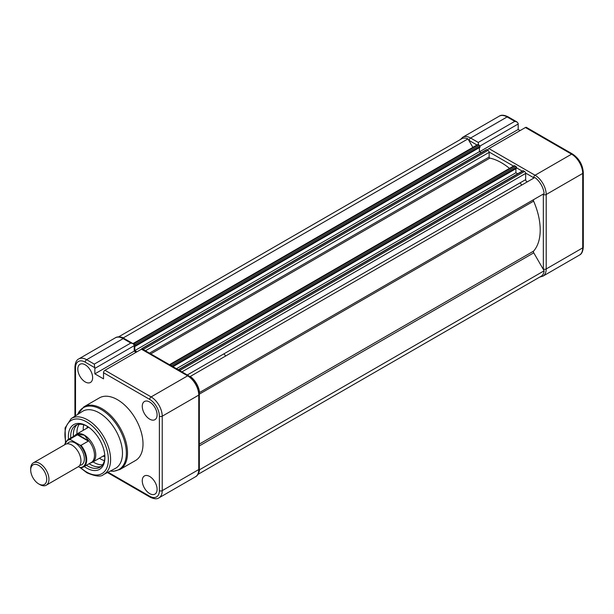 <?xml version="1.0" encoding="UTF-8"?>
<svg xmlns="http://www.w3.org/2000/svg" width="614" height="614" viewBox="0 0 614 614"><rect width="100%" height="100%" fill="white"/><g stroke="black" fill="none" stroke-linecap="round" stroke-linejoin="round"><path stroke-width="0.92" d="M478.552 144.919L478.245 142.44L514.762 121.357L516.988 121.963L518.101 123.284A2.824 1.627 60 0 1 518.185 123.99L479.964 146.055M520.119 130.582L518.185 129.462L518.185 123.99M525.43 127.512L488.913 148.596L535.07 175.243L571.58 154.16L525.43 127.512A2.019 1.167 -60 0 1 526.436 127.413L572.593 154.06A2.019 1.167 -60 0 0 571.58 154.16A15.734 9.087 -120 0 1 582.709 173.432L546.199 194.515L546.199 268.955L582.709 247.872L582.709 173.432A2.019 1.167 0 0 0 583.3 172.611C582.709 164.713 579.14 158.527 572.593 154.06M518.185 129.462L479.557 151.758M487.662 150.177A2.019 1.167 -60 0 1 488.913 148.596M197.862 474.453L541.111 276.285A14.928 8.619 -120 0 0 544.127 270.805L533.758 252.838A1.612 0.929 60 0 1 533.62 251.095A54.869 31.675 -120 0 0 533.62 201.146A1.612 0.929 60 0 1 533.758 199.565L199.535 392.523A14.928 8.619 -120 0 0 190.256 376.451L189.979 376.612M544.127 270.805L199.535 469.756L199.327 469.388M198.583 473.041A14.928 8.619 -120 0 0 199.535 469.756M472.864 147.368L467.968 138.887L123.376 337.838A14.928 8.619 -120 0 0 120.052 337.017M467.968 138.887A14.928 8.619 -120 0 0 461.713 138.764L118.471 336.933M133.706 343.725A1.612 0.929 -120 0 0 132.977 343.61L477.5 144.697A1.612 0.929 -120 0 1 478.306 144.774L133.706 343.725L134.88 344.4A0.806 0.468 -120 0 1 135.448 345.39L135.448 346.181L480.041 147.23L480.041 146.439A0.806 0.468 -120 0 0 479.473 145.449L478.306 144.774M481.176 152.694L479.388 151.658L134.796 350.609L134.796 345.805L135.448 346.181M479.388 151.658L479.388 147.606M136.907 351.83L134.796 350.609M144.137 350.057A1.612 0.929 -120 0 0 143.407 349.328L142.241 348.652A0.806 0.468 -120 0 0 141.665 348.982L141.665 349.097M509.497 168.382A54.869 31.675 -120 0 0 489.88 158.097A0.806 0.468 60 0 1 489.143 157.038L489.143 152.349A1.612 0.929 -120 0 0 488 150.376L486.833 149.701A0.806 0.468 -120 0 0 486.426 149.662L141.834 348.614M170.224 364.808A1.612 0.929 -120 0 0 169.495 364.693L514.01 165.78A1.612 0.929 -120 0 1 514.816 165.857L170.224 364.808L171.39 365.483A0.806 0.468 -120 0 1 171.874 366.067M172.956 366.688L516.558 168.313L516.558 167.522A0.806 0.468 -120 0 0 515.99 166.532L514.816 165.857M517.686 173.777L515.898 172.741L176.464 368.715M515.898 172.741L515.898 168.689M180.654 371.132A1.612 0.929 -120 0 0 179.917 370.403L178.751 369.728A0.806 0.468 -120 0 0 178.267 369.758M527.595 181.69A1.612 0.929 60 0 1 526.359 181.245A1.612 0.929 60 0 1 525.661 179.633L525.661 173.432A1.612 0.929 -120 0 0 524.517 171.459L523.343 170.784A0.806 0.468 -120 0 0 522.944 170.738L178.352 369.689M199.535 392.523L544.127 193.571A14.928 8.619 -120 0 0 534.848 177.5L190.256 376.451M521.762 185.06A50.832 29.349 -120 0 0 520.089 182.849M94.855 368.4A2.824 1.627 -120 0 0 94.771 367.694L94.287 364.117L130.797 343.034L133.031 343.64L134.136 344.961A2.824 1.627 60 0 1 134.22 345.667L94.855 368.4L94.855 373.865L103.528 378.869L103.528 372.744A2.019 1.167 -60 0 1 104.956 370.273L141.466 349.197A2.019 1.167 -60 0 1 142.479 349.097L188.628 375.745A2.019 1.167 -60 0 0 187.623 375.845L141.466 349.197M136.162 352.259L134.22 351.139L134.22 345.667M120.022 469.457L135.525 460.508A36.149 20.868 -120 0 0 135.525 418.771A36.149 20.868 -120 0 0 99.376 397.903L83.872 406.852A36.149 20.868 60 0 1 101.947 408.64A36.149 20.868 60 0 1 125.563 440.491A36.149 20.868 60 0 1 120.022 469.457L113.621 471.276L110.213 471.091M149.686 476.472A10.492 6.056 60 0 1 156.524 485.682A10.492 6.056 60 0 1 154.966 494.093A10.492 6.056 60 0 1 144.436 488.061A10.492 6.056 60 0 1 144.474 475.927A10.492 6.056 60 0 1 149.686 476.472M149.686 402.024A10.492 6.056 60 0 1 156.524 411.234A10.492 6.056 60 0 1 154.966 419.654A10.492 6.056 60 0 1 144.436 413.621A10.492 6.056 60 0 1 144.474 401.487A10.492 6.056 60 0 1 149.686 402.024M92.63 377.656A10.492 6.056 60 0 1 90.496 382.43A10.492 6.056 60 0 1 79.974 376.397A10.492 6.056 60 0 1 80.004 364.263A10.492 6.056 60 0 1 88.078 367.126A10.492 6.056 60 0 1 92.63 377.656M94.855 373.865L134.22 351.139M68.538 439.271A25.819 14.905 60 0 1 86.643 425.909A25.819 14.905 60 0 1 104.894 457.53A25.819 14.905 60 0 1 86.643 468.068A25.819 14.905 60 0 1 84.271 466.525M115.225 468.49A32.918 19.003 -120 0 0 115.655 430.237A32.918 19.003 -120 0 0 82.314 411.487L71.163 418.602A32.327 18.666 60 0 1 103.904 437.022A32.327 18.666 60 0 1 103.482 474.584L115.225 468.49M86.451 465.266A24.207 13.976 -120 0 0 87.779 466.095A24.207 13.976 -120 0 0 99.882 467.292A24.207 13.976 -120 0 0 104.887 456.854M87.219 426.254A24.207 13.976 -120 0 0 75.675 425.372A24.207 13.976 -120 0 0 70.717 438.012M89.13 463.716A24.207 13.976 -120 0 0 90.465 464.545A24.207 13.976 -120 0 0 101.149 466.387M77.095 424.727A24.207 13.976 -120 0 0 73.396 436.47M73.358 434.167A26.064 15.043 -120 0 0 73.519 436.401M89.253 463.647A26.064 15.043 -120 0 0 91.11 464.905M93.098 461.897A24.207 13.976 -120 0 0 94.049 462.48A24.207 13.976 -120 0 0 102.607 464.767M79.221 424.274A24.207 13.976 -120 0 0 76.957 433.944M99.384 458.267A24.207 13.976 -120 0 0 100.335 458.85A24.207 13.976 -120 0 0 104.403 460.63M83.711 424.781A24.207 13.976 -120 0 0 83.243 430.314M104.879 456.624A19.364 11.182 60 0 1 103.052 456.148M86.912 428.196A19.364 11.182 60 0 1 87.418 426.377M104.388 455.373A18.558 10.714 -120 0 0 104.817 455.473M88.378 427.006A18.558 10.714 -120 0 0 88.255 427.428M74.693 435.725L74.824 435.564A16.141 9.317 60 0 1 76.29 434.336A16.141 9.317 60 0 1 84.356 435.134L88.301 440.223A15.734 9.087 60 0 1 91.233 462.511L83.443 467.008A15.734 9.087 60 0 1 81.025 467.722L83.443 467.008A15.734 9.087 60 0 0 81.025 445.327L88.324 441.113L77.425 434.819L77.871 434.612L88.562 440.791L88.324 441.113M77.425 434.819L70.126 439.033A15.734 9.087 60 0 0 67.709 439.754L75.499 435.257A15.734 9.087 60 0 1 78.423 434.52L84.356 435.134A16.141 9.317 60 0 1 94.901 449.348A16.141 9.317 60 0 1 92.43 462.281A16.141 9.317 60 0 1 90.626 462.933L90.427 462.971M88.301 440.223L88.562 440.791M78.423 434.52L77.871 434.612M70.126 439.033L70.518 439.655A15.25 8.803 -120 0 0 64.716 444.743M78.439 466.625L79.943 467.5A15.25 8.803 -120 0 0 86.014 459.802A15.25 8.803 -120 0 0 79.943 445.096L70.518 439.655M79.943 445.096L81.025 445.327M81.025 467.722L79.943 467.5M79.743 465.343A12.909 7.452 -120 0 0 81.685 449.847A12.909 7.452 -120 0 0 67.294 443.784M225.66 356.013A50.832 29.349 -120 0 0 223.987 353.802M46.28 485.198L78.262 466.732A12.909 7.452 -120 0 0 78.262 451.827A12.909 7.452 -120 0 0 65.353 444.375L33.371 462.833A12.909 7.452 60 0 1 46.28 470.293A12.909 7.452 60 0 1 46.28 485.198A12.909 7.452 60 0 1 39.826 484.553L38.72 483.916A11.336 6.547 -120 0 0 46.733 479.288A11.336 6.547 -120 0 0 38.72 465.404A11.336 6.547 -120 0 0 30.7 470.032A11.336 6.547 -120 0 0 38.72 483.916L39.826 484.553M30.7 470.032L30.7 468.743A12.909 7.452 60 0 1 33.371 462.833M514.762 121.357L507.118 116.944L470.6 138.027L478.245 142.44M543.336 269.423A13.715 7.921 -120 0 0 543.344 268.955L543.344 194.515A13.715 7.921 -120 0 0 543.336 194.032M534.057 177.96A13.715 7.921 -120 0 0 533.643 177.715L525.622 173.079M522.253 171.137L516.558 167.852M513.488 166.079L489.105 152.003M476.978 144.996L469.173 140.491A13.715 7.921 -120 0 0 468.766 140.268M507.118 116.944A15.734 9.087 -120 0 0 499.251 116.161C501.247 114.726 504.209 114.956 508.123 116.844A2.019 1.167 120 0 0 507.118 116.944M499.251 116.161L462.733 137.244A15.734 9.087 60 0 1 470.6 138.027A2.019 1.167 -60 0 0 469.173 140.491M533.643 177.715A2.019 1.167 120 0 1 535.07 175.243A15.734 9.087 60 0 1 546.199 194.515A2.019 1.167 180 0 1 543.344 194.515M579.447 255.079A15.734 9.087 -120 0 0 582.709 247.872A2.019 1.167 0 0 0 583.3 247.051C582.947 251.441 581.665 254.112 579.447 255.079L542.937 276.162A15.734 9.087 60 0 0 546.199 268.955A2.019 1.167 180 0 1 543.344 268.955M533.62 251.095L199.343 444.091M533.758 252.838L199.343 445.917M479.473 145.449L134.88 344.4M480.041 146.439L135.448 345.39M486.833 149.701L142.241 348.652M488 150.376L143.407 349.328M489.143 152.349L145.426 350.794M489.143 157.038L149.486 353.142M489.88 158.097L150.768 353.879M515.99 166.532L171.39 365.483M516.558 167.522L172.265 366.297M523.343 170.784L178.751 369.728M524.517 171.459L179.917 370.403M525.661 173.432L181.936 371.877M525.661 179.633L187.308 374.977M533.758 199.565L199.258 392.684M533.62 201.146L199.335 394.142M130.797 343.034L123.153 338.621L86.643 359.704L94.287 364.117M94.771 367.694L85.216 362.168A13.715 7.921 -120 0 0 75.514 367.771L75.514 415.831M108.064 472.204L149.686 496.235A13.715 7.921 -120 0 0 159.379 490.632L159.379 416.192A13.715 7.921 -120 0 0 149.686 399.392L103.528 372.744M159.379 490.632A2.019 1.167 180 0 0 162.234 490.632A15.734 9.087 60 0 1 158.98 497.839L195.49 476.756A15.734 9.087 -120 0 0 198.752 469.556A2.019 1.167 0 0 0 199.343 468.728L199.343 394.288A2.019 1.167 0 0 1 198.752 395.109L162.234 416.192L162.234 490.632L198.752 469.556L198.752 395.109A15.734 9.087 -120 0 0 187.623 375.845L151.113 396.92A15.734 9.087 60 0 1 162.234 416.192A2.019 1.167 180 0 1 159.379 416.192M104.956 370.273L151.113 396.92A2.019 1.167 120 0 0 149.686 399.392M80.795 467.768A30.715 17.737 -120 0 0 86.643 472.074A30.715 17.737 -120 0 0 108.271 457.207A30.715 17.737 -120 0 0 82.721 420.06A30.715 17.737 -120 0 0 65.721 441.658M110.297 471.045A35.673 20.6 -120 0 0 118.978 428.319A35.673 20.6 -120 0 0 77.633 414.473M115.286 337.838C117.289 336.403 120.244 336.633 124.166 338.521A2.019 1.167 120 0 0 123.153 338.621A15.734 9.087 -120 0 0 115.286 337.838L78.776 358.921A15.734 9.087 60 0 1 86.643 359.704A2.019 1.167 -60 0 0 85.216 362.168M158.98 497.839C157.038 499.274 154.076 499.044 150.1 497.156A2.019 1.167 -60 0 1 149.686 496.235M75.514 367.771A2.019 1.167 180 0 1 74.923 366.949C75.246 362.613 76.527 359.934 78.776 358.921M583.3 247.051L583.3 172.611M539.752 277.067L542.937 276.162M516.988 121.963L508.123 116.844M462.733 137.244L460.362 139.547M83.872 406.852L77.556 414.527M71.163 418.602L65.084 427.95L65.452 442.103M80.027 467.546L86.973 472.811C95.592 476.456 101.095 477.047 103.482 474.584M150.1 497.156L107.442 472.527M199.343 468.728C198.99 473.118 197.708 475.789 195.49 476.756M199.343 394.288C198.744 386.39 195.175 380.204 188.628 375.745M74.923 416.208L74.923 366.949M133.031 343.64L124.166 338.521M88.646 427.198L76.29 434.336M104.787 455.143L92.43 462.281M67.709 439.754L64.501 444.866"/></g></svg>
